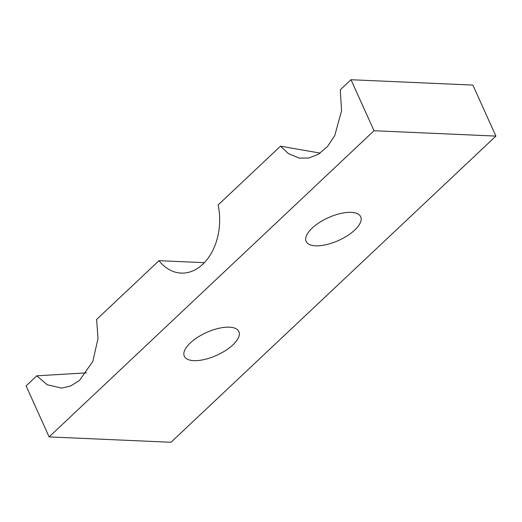 <?xml version="1.0" encoding="UTF-8"?>
<svg xmlns="http://www.w3.org/2000/svg" width="522" height="522" viewBox="0 0 522 522"><rect width="100%" height="100%" fill="white"/><g stroke="black" fill="none" stroke-linecap="round" stroke-linejoin="round"><path stroke-width="0.78" d="M354.758 230.026A29.93 12.489 155.7 0 0 360.709 216.774A29.93 12.489 155.7 0 0 340.416 213.544A29.93 12.489 155.7 0 0 312.104 228.153A29.93 12.489 155.7 0 0 306.153 241.405A29.93 12.489 155.7 0 0 326.452 244.635A29.93 12.489 155.7 0 0 354.758 230.026M232.923 344.846A29.93 12.489 155.7 0 0 238.874 331.594A29.93 12.489 155.7 0 0 218.574 328.364A29.93 12.489 155.7 0 0 190.269 342.974A29.93 12.489 155.7 0 0 184.318 356.226A29.93 12.489 155.7 0 0 204.617 359.456A29.93 12.489 155.7 0 0 232.923 344.846M204.35 262.677L158.982 260.687A51.652 36.201 -87.5 0 0 181.167 273.091A51.652 36.201 -87.5 0 0 218.118 204.957L280.484 146.18L320.169 153.116M86.437 372.871L36.814 375.814L47.104 384.707L61.635 388.114L70.666 385.973L79.448 380.479L92.844 361.354L98.005 338.589L96.616 319.464L158.982 260.687M280.484 146.18L288.464 153.651L299.354 158.14L308.835 158.029L318.642 154.114L327.64 146.343L334.759 135.557L341.545 110.853L340.285 89.823L350.999 79.729L374.026 130.728L49.127 436.914L26.1 385.915L36.814 375.814M49.127 436.914L171.001 442.271L495.9 136.085L472.873 85.086L350.999 79.729M495.9 136.085L374.026 130.728"/></g></svg>
